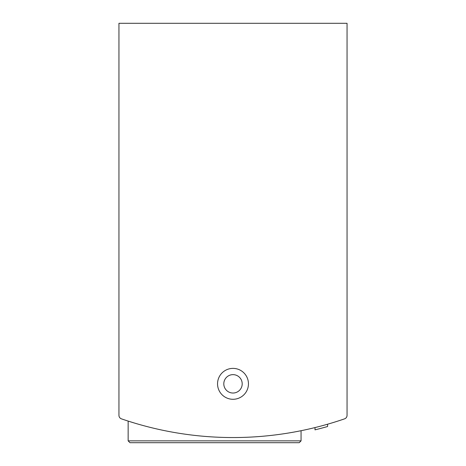 <?xml version="1.0" encoding="UTF-8"?>
<svg xmlns="http://www.w3.org/2000/svg" width="466" height="466" viewBox="0 0 466 466"><rect width="100%" height="100%" fill="white"/><g stroke="black" fill="none" stroke-linecap="round" stroke-linejoin="round"><path stroke-width="0.7" d="M118.952 369.119L118.952 415.369A3.681 3.681 0 0 0 121.434 418.847A342.143 342.143 0 0 0 344.566 418.847A3.681 3.681 0 0 0 347.048 415.369L347.048 369.119M347.048 415.369L347.048 23.3L118.952 23.3L118.952 415.369M128.15 440.859L301.059 440.859L299.219 442.7L129.991 442.7L128.15 440.859L128.15 421.089L134.773 423.145M290.807 432.629L294.448 431.988M134.796 423.151L128.354 421.153M327.586 424.217L327.586 426.512A344.351 344.351 0 0 1 315.004 429.85L315.004 427.578M217.546 383.838A15.454 15.454 0 0 0 240.724 397.218A15.454 15.454 0 0 0 240.724 370.453A15.454 15.454 0 0 0 217.546 383.838M315.01 429.85L316.956 429.367M317.946 429.116L318.983 428.848M299.219 442.7L153.308 442.7M223.802 383.838A9.198 9.198 0 0 0 237.596 391.801A9.198 9.198 0 0 0 237.596 375.87A9.198 9.198 0 0 0 223.802 383.838M301.059 440.859L301.059 430.712"/></g></svg>
